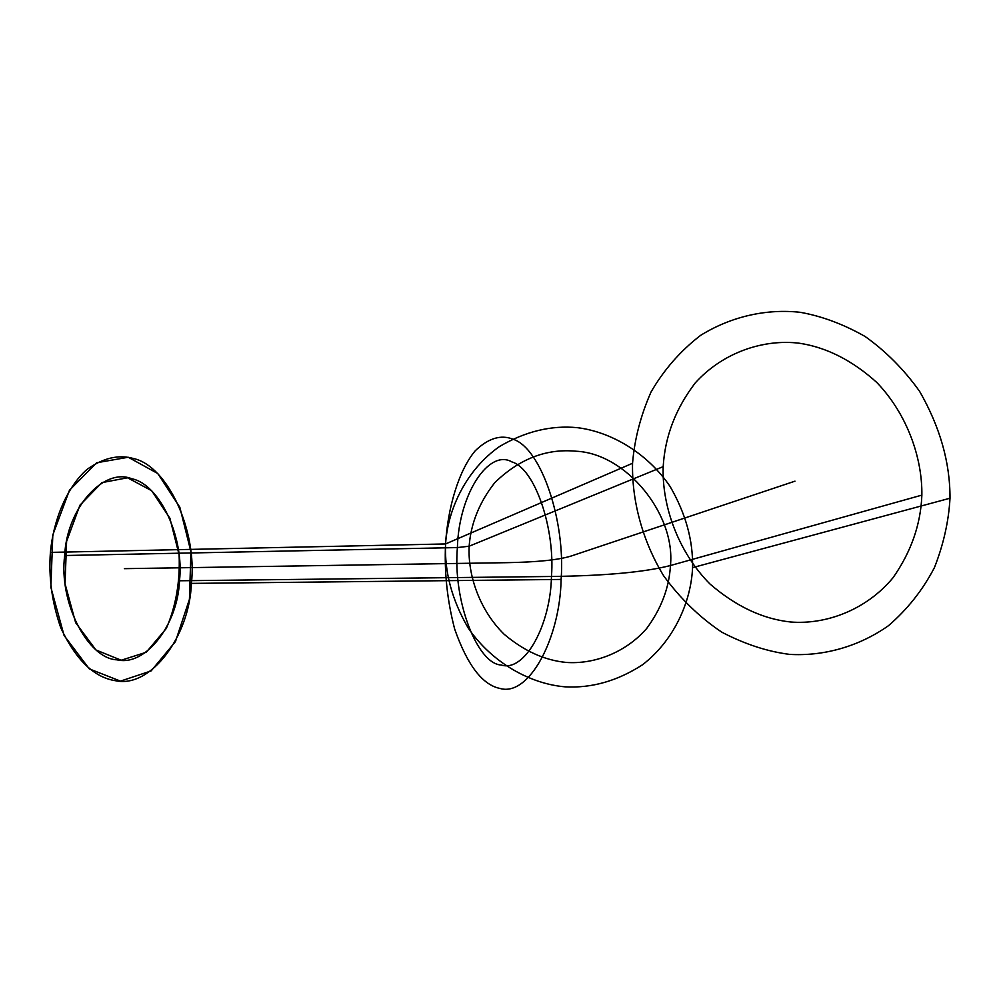 <?xml version="1.0" encoding="UTF-8"?>
<svg xmlns="http://www.w3.org/2000/svg" width="1000" height="1000" viewBox="0 0 1000 1000"><rect width="100%" height="100%" fill="white"/><g stroke="black" fill="none" stroke-linecap="round" stroke-linejoin="round"><path stroke-width="1.5" d="M692.575 567.638C693.175 540.487 685.688 513.438 670.113 486.512C647.163 452.688 610.725 431.763 577.375 427.675C551.287 425.125 525.312 431.413 499.475 446.538C467.088 469.288 447.875 507.962 445.562 543.95C444.438 572.15 452.05 600.275 468.387 628.3C492.55 663.35 530.913 683.962 565 686.825C591.613 688.325 617.463 680.975 642.537 664.75C673.713 640.763 691 602.4 692.575 567.638L950 498.225C950.138 462.587 940.013 426.987 919.65 391.425C904.112 369.613 885.913 351.287 865.062 336.45C843.45 324.212 821.862 316.163 800.275 312.312C768.012 308.725 732.487 315.637 700.612 335.363C680.525 350.788 664 369.663 651.038 391.987C640.7 415.438 634.538 439.188 632.55 463.275C631.763 499.387 641.7 539.575 663.6 575.737C680.238 598.525 699.65 617.35 721.85 632.2C744.712 644.125 767.288 651.525 789.562 654.375C822.663 656.325 858.012 647.15 888.525 625.662C907.525 609.263 922.837 589.888 934.45 567.55C943.525 544.412 948.713 521.3 950 498.225M663.188 466.65C664.987 436.425 675.688 408.512 695.275 382.9C723.487 351.75 764.388 338.913 799.312 343.225C826.5 347.312 852.325 360.4 876.787 382.463C907 413.862 922.412 457.738 921.862 495.125C920.8 524.25 911.188 551.8 893.012 577.75C866.562 609.712 826.3 624.888 790.575 621.987C762.65 618.987 735.75 606.287 709.862 583.888C677.875 551.663 661.825 505.45 663.188 466.65L469.15 546.213C470.838 523.413 479.4 502.212 494.825 482.612C519.438 458.775 546.575 448.325 576.25 451.238C626.038 453.512 675.662 514.1 670.45 565.525L921.862 495.125M179.475 580.775C178 624.1 145.812 666.838 117.013 659.825C87.912 658.838 58.612 602.513 64.662 555.525C66.812 507.65 103.9 467.325 131.662 478.725C160.1 484.263 184.5 538.188 179.475 580.775L551.462 576.475C604.925 575.825 644.587 572.175 670.45 565.525C669.2 587.688 661.287 608.663 646.688 628.462C625.525 652.825 593.9 664.45 566.163 662.425C544.5 660.3 523.787 650.875 504.012 634.15C479.637 610.112 467.725 575.475 469.15 546.213L457.388 547.575C458.85 493.537 489.125 448.688 511.85 461.9C535.1 468.55 555.225 528.987 551.462 576.475C550.588 624.775 524.812 672.7 501.188 665C477.35 664.075 452.725 600.6 457.388 547.575L64.662 555.525M50.4 552.388C48.55 577.475 52.013 602.638 60.788 627.875C75.812 659.788 94 677.387 115.325 680.688C150.787 688.675 189.65 635.975 191.388 583.4C197.425 531.688 168.088 465.875 133.3 458.475C118.45 454.338 103.025 457.987 87.025 469.412C66.725 487.175 53.3 520.475 50.4 552.388L445.562 543.95C444.225 572.275 447.262 600.688 454.7 629.175C467.362 665.138 482.438 684.887 499.95 688.438C529.062 697.1 560.112 637.987 561.112 579.438C565.612 521.85 541.475 448.137 513.05 439.225C500.9 434.35 488.288 438.212 475.213 450.812C458.638 470.5 447.75 507.925 445.562 543.95L632.55 463.275M191.388 583.4L561.112 579.438M50.85 587.288L64.088 635.475L89.275 668.888L120.487 681.112L151.137 670.913L175.463 641.587L189.425 599.312L190.938 551.812L179.825 507.25L157.738 473.5L128.25 457.25L96.688 462.75L69.475 490.238L52.812 534.925L50.85 587.288M65.025 583.688L75.638 622.675L95.913 649.95L121.213 660.225L146.263 652.262L166.287 628.488C175.912 606.225 180.188 581.675 179.112 554.812L169.9 518.237L151.7 490.737L127.537 477.788L101.888 482.625L79.938 505.188L66.6 541.425L65.025 583.688M124.388 568.663L506.562 562.675C537 562.163 558.562 559.938 571.25 556L794.987 481.163"/></g></svg>
